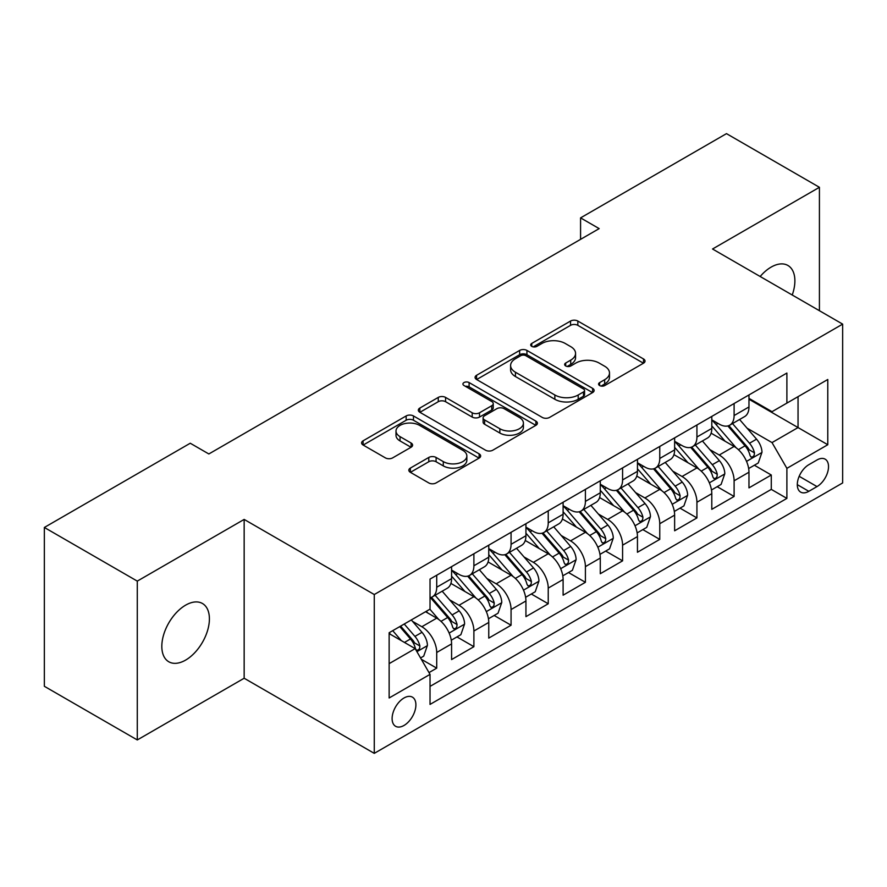 <?xml version="1.0" encoding="UTF-8"?>
<svg xmlns="http://www.w3.org/2000/svg" width="887" height="887" viewBox="0 0 887 887"><rect width="100%" height="100%" fill="white"/><g stroke="black" fill="none" stroke-linecap="round" stroke-linejoin="round"><path stroke-width="1.33" d="M599.645 385.557A3.615 2.084 0 0 0 604.746 385.557L643.518 363.182A5.156 2.983 0 0 0 645.026 361.076A5.156 2.983 0 0 0 643.518 358.969L577.836 321.05A5.156 2.983 0 0 0 570.541 321.05L531.768 343.424A3.615 2.084 0 0 0 530.714 344.899A3.615 2.084 0 0 0 531.768 346.373A3.615 2.084 0 0 0 536.879 346.373L541.902 343.48A16.509 9.535 0 0 1 565.252 343.48L570.718 346.64A16.509 9.535 0 0 1 575.563 353.381A16.509 9.535 0 0 1 570.718 360.122L565.706 363.016A3.615 2.084 0 0 0 564.653 364.49A3.615 2.084 0 0 0 565.706 365.965A3.615 2.084 0 0 0 570.818 365.965L575.829 363.071A16.509 9.535 0 0 1 599.18 363.071L604.657 366.231A16.509 9.535 0 0 1 609.491 372.972A16.509 9.535 0 0 1 604.657 379.714L599.645 382.607A3.615 2.084 0 0 0 598.581 384.082A3.615 2.084 0 0 0 599.645 385.557L599.645 382.607M185.605 660.105A33.651 19.425 120 0 0 207.591 630.457A33.651 19.425 120 0 0 202.436 603.493A33.651 19.425 120 0 0 185.605 605.167A33.651 19.425 120 0 0 163.629 634.815A33.651 19.425 120 0 0 168.785 661.769A33.651 19.425 120 0 0 185.605 660.105M792.235 295.005A33.651 19.425 120 0 0 787.911 265.468A33.651 19.425 120 0 0 771.091 267.131A33.651 19.425 120 0 0 760.17 276.5M404.006 725.455A16.82 9.713 120 0 0 414.994 710.631A16.82 9.713 120 0 0 412.411 697.149A16.82 9.713 120 0 0 404.006 697.98A16.82 9.713 120 0 0 393.019 712.804A16.82 9.713 120 0 0 395.591 726.287A16.82 9.713 120 0 0 404.006 725.455M410.359 468.092A5.156 2.983 0 0 0 408.84 470.199A5.156 2.983 0 0 0 410.359 472.305L428.787 482.938A5.156 2.983 0 0 0 436.082 482.938L479.135 458.08A5.156 2.983 0 0 0 480.654 455.973A5.156 2.983 0 0 0 479.135 453.867L413.464 415.948A5.156 2.983 0 0 0 406.157 415.948L363.105 440.806A5.156 2.983 0 0 0 361.597 442.912A5.156 2.983 0 0 0 363.105 445.019L385.368 457.869A5.156 2.983 0 0 0 392.664 457.869L411.091 447.236A5.156 2.983 0 0 0 412.599 445.13A5.156 2.983 0 0 0 411.091 443.023L400.048 436.648A13.804 7.972 0 0 1 396.001 431.015A13.804 7.972 0 0 1 404.527 423.653A13.804 7.972 0 0 1 419.573 425.372L462.814 450.341A13.804 7.972 0 0 1 466.85 455.973A13.804 7.972 0 0 1 458.335 463.336A13.804 7.972 0 0 1 443.289 461.606L436.082 457.448A5.156 2.983 0 0 0 428.787 457.448L410.359 468.092L410.359 472.305M244.158 519.416L137.285 581.118L44.35 527.466L44.35 686.294L137.285 739.946L244.158 678.245L374.27 753.362L374.27 594.534L244.158 519.416L244.158 678.245M819.422 310.705L819.422 187.301L712.538 249.003L842.65 324.121L374.27 594.534M819.422 187.301L726.486 133.638L580.575 217.88L580.575 239.346M44.35 527.466L190.25 443.234L208.844 453.967L599.168 228.613L580.575 217.88M542.267 417.422A5.156 2.983 0 0 0 549.563 417.422L592.616 392.564A5.156 2.983 0 0 0 594.124 390.457A5.156 2.983 0 0 0 592.616 388.351L526.933 350.432A5.156 2.983 0 0 0 519.638 350.432L476.585 375.29A5.156 2.983 0 0 0 475.077 377.396A5.156 2.983 0 0 0 476.585 379.503L542.267 417.422M465.442 386.344A3.615 2.084 0 0 1 469.101 386.854L469.101 382.563L535.881 421.114A5.156 2.983 0 0 1 537.389 423.221A5.156 2.983 0 0 1 535.881 425.328L492.817 450.186A5.156 2.983 0 0 1 485.522 450.186L419.839 412.267L419.839 408.053A5.156 2.983 0 0 0 418.331 410.16A5.156 2.983 0 0 0 419.839 412.267M419.839 408.053L438.267 397.409A5.156 2.983 0 0 1 445.573 397.409L472.206 412.788A5.156 2.983 0 0 0 479.501 412.788L491.731 405.736A5.156 2.983 0 0 0 493.239 403.629A5.156 2.983 0 0 0 491.731 401.523L463.99 385.512A3.615 2.084 0 0 1 462.936 384.038A3.615 2.084 0 0 1 465.165 382.109A3.615 2.084 0 0 1 469.101 382.563M428.998 672.601L436.714 668.155L421.292 659.252M412.51 621.343L421.846 626.732A21.033 12.141 60 0 1 436.714 652.488L451.583 643.895L451.583 659.573L473.891 646.69L456.971 636.921M449.687 599.878L459.022 605.267A21.033 12.141 60 0 1 473.891 631.023L488.759 622.441L488.759 638.108L511.067 625.224L494.148 615.467M486.863 578.424L496.199 583.812A21.033 12.141 60 0 1 511.067 609.557L525.936 600.976L525.936 616.642L548.233 603.77L531.324 594.002M524.029 556.958L533.364 562.347A21.033 12.141 60 0 1 548.233 588.103L563.101 579.51L563.101 595.188L585.409 582.304L568.5 572.536M561.205 535.493L570.541 540.882A21.033 12.141 60 0 1 585.409 566.638L600.277 558.056L600.277 573.723L622.585 560.839L605.666 551.082M598.381 514.039L607.717 519.427A21.033 12.141 60 0 1 622.585 545.172L637.454 536.591L637.454 552.257L659.762 539.385L642.842 529.617M635.558 492.573L644.882 497.962A21.033 12.141 60 0 1 659.762 523.718L674.63 515.125L674.63 530.792L696.927 517.919L680.019 508.151M672.723 471.108L682.059 476.496A21.033 12.141 60 0 1 696.927 502.253L711.795 493.671L711.795 509.338L734.103 496.454L734.103 480.787A21.033 12.141 -120 0 0 719.235 455.031L709.899 449.642M717.195 486.697L734.103 496.454M451.583 643.895A21.033 12.141 -120 0 0 436.714 618.15L425.56 611.708M488.759 622.441A21.033 12.141 -120 0 0 473.891 596.685L450.895 583.413M525.936 600.976A21.033 12.141 -120 0 0 511.067 575.219L488.072 561.948M563.101 579.51A21.033 12.141 -120 0 0 548.233 553.765L525.248 540.493M600.277 558.056A21.033 12.141 -120 0 0 585.409 532.3L562.425 519.028M637.454 536.591A21.033 12.141 -120 0 0 622.585 510.834L599.59 497.563M674.63 515.125A21.033 12.141 -120 0 0 659.762 489.38L636.766 476.097M711.795 493.671A21.033 12.141 -120 0 0 696.927 467.915L673.943 454.643M817.005 459.976L808.822 464.699A16.299 9.413 120 0 0 798.178 479.058A16.299 9.413 120 0 0 800.673 492.119A16.299 9.413 120 0 0 808.822 491.309L817.005 486.586A16.299 9.413 120 0 0 827.649 472.228A16.299 9.413 120 0 0 825.154 459.167A16.299 9.413 120 0 0 817.005 459.976M374.27 753.362L842.65 482.938L842.65 324.121M389.138 663.642L415.16 648.619L430.029 674.375L430.029 704.422L786.891 498.394L786.891 468.347L772.023 442.591L747.076 428.188M430.029 674.375L389.138 697.98L389.138 632.741L430.029 609.136L430.029 579.089L786.891 373.05L786.891 403.097L827.782 379.492L827.782 444.731L786.891 468.347M451.583 570.075L459.022 574.366A21.033 12.141 60 0 0 469.533 575.408L484.402 566.815A21.033 12.141 -120 0 0 488.759 557.191L488.759 545.172M488.759 548.609L496.199 552.9A21.033 12.141 60 0 0 506.71 553.943L521.578 545.361A21.033 12.141 -120 0 0 525.936 535.737L525.936 523.718M525.936 527.144L533.364 531.435A21.033 12.141 60 0 0 543.886 532.477L558.755 523.895A21.033 12.141 -120 0 0 563.101 514.272L563.101 502.253M563.101 505.69L570.541 509.981A21.033 12.141 60 0 0 581.052 511.023L595.92 502.43A21.033 12.141 -120 0 0 600.277 492.806L600.277 480.787M600.277 484.224L607.717 488.515A21.033 12.141 60 0 0 618.228 489.557L633.096 480.976A21.033 12.141 -120 0 0 637.454 471.352L637.454 459.322M637.454 462.759L644.882 467.05A21.033 12.141 60 0 0 655.404 468.092L670.273 459.51A21.033 12.141 -120 0 0 674.63 449.886L674.63 437.868M674.63 441.305L682.059 445.596A21.033 12.141 60 0 0 692.57 446.638L707.449 438.045A21.033 12.141 -120 0 0 711.795 428.421L711.795 416.402M430.029 686.394L771.28 489.38L771.28 475L748.972 487.872L748.972 472.206A21.033 12.141 -120 0 0 734.103 446.449L711.119 433.178M711.795 419.839L719.235 424.13A21.033 12.141 -120 0 0 729.746 425.172A21.033 12.141 -120 0 0 734.103 415.548L734.103 403.53M729.746 425.172L744.614 416.591A21.033 12.141 -120 0 0 748.972 406.956L748.972 394.937M436.714 575.219L436.714 587.238A21.033 12.141 60 0 1 432.357 596.862A21.033 12.141 60 0 1 430.029 597.716M432.357 596.862L447.225 588.281A21.033 12.141 -120 0 0 451.583 578.657L451.583 566.638M473.891 553.754L473.891 565.784A21.033 12.141 60 0 1 469.533 575.408M511.067 532.3L511.067 544.319A21.033 12.141 60 0 1 506.71 553.943M548.233 510.834L548.233 522.853A21.033 12.141 60 0 1 543.886 532.477M585.409 489.369L585.409 501.388A21.033 12.141 60 0 1 581.052 511.023M622.585 467.915L622.585 479.934A21.033 12.141 60 0 1 618.228 489.557M659.762 446.449L659.762 458.468A21.033 12.141 60 0 1 655.404 468.092M696.927 424.984L696.927 437.003A21.033 12.141 60 0 1 692.57 446.638M696.927 502.253L696.927 517.919M659.762 523.718L659.762 539.385M622.585 545.172L622.585 560.839M585.409 566.638L585.409 582.304M548.233 588.103L548.233 603.77M511.067 609.557L511.067 625.224M473.891 631.023L473.891 646.69M436.714 652.488L436.714 668.155M415.16 648.619L389.138 633.595M772.023 442.591L798.045 427.567L798.045 396.655L827.782 379.492M748.972 399.239L827.782 444.731M748.972 398.374L772.023 411.679L786.891 403.097M137.285 581.118L137.285 739.946M754.36 465.231L771.28 475M771.28 489.38L786.891 498.394M601.087 386.067L604.657 384.004A16.509 9.535 0 0 0 609.491 377.263L609.491 372.972M575.563 353.381L575.563 357.672A16.509 9.535 0 0 1 570.718 364.413L567.148 366.475M643.452 363.215L577.836 325.341A5.156 2.983 0 0 0 570.541 325.341L533.22 346.884M592.549 392.608L526.933 354.722A5.156 2.983 0 0 0 519.638 354.722L476.652 379.547M583.491 391.932A3.615 2.084 0 0 0 584.555 390.457A3.615 2.084 0 0 0 583.491 388.983L525.847 355.698A3.615 2.084 0 0 0 520.736 355.698L515.447 358.758A16.509 9.535 0 0 0 510.602 365.499A16.509 9.535 0 0 0 515.447 372.241L554.852 394.992A16.509 9.535 0 0 0 578.202 394.992L583.491 391.932L583.491 396.223A3.615 2.084 0 0 0 584.555 394.748L584.555 390.457M510.602 365.499L510.602 369.79A16.509 9.535 0 0 0 515.447 376.531L515.447 372.241M583.491 396.223L578.202 399.283A16.509 9.535 0 0 1 554.852 399.283L515.447 376.531M419.917 412.3L438.267 401.7L438.267 397.409M493.239 403.629L493.239 407.92A5.156 2.983 0 0 1 491.731 410.027L479.501 417.078A5.156 2.983 0 0 1 472.206 417.078L445.573 401.7A5.156 2.983 0 0 0 438.267 401.7M469.101 386.854L535.803 425.361M499.847 428.743A13.804 7.972 0 0 0 514.892 430.472A13.804 7.972 0 0 0 523.408 423.11A13.804 7.972 0 0 0 519.361 417.478L504.138 408.685A5.156 2.983 0 0 0 496.831 408.685L484.612 415.737A5.156 2.983 0 0 0 483.105 417.844A5.156 2.983 0 0 0 484.612 419.95L499.847 428.743L499.847 433.033A13.804 7.972 0 0 0 514.892 434.763A13.804 7.972 0 0 0 523.408 427.401L523.408 423.11M483.105 417.844L483.105 422.134A5.156 2.983 0 0 0 484.612 424.241L484.612 419.95M499.847 433.033L484.612 424.241M466.85 455.973L466.85 460.264A13.804 7.972 0 0 1 458.335 467.626A13.804 7.972 0 0 1 443.289 465.897L436.082 461.739A5.156 2.983 0 0 0 428.787 461.739L410.426 472.339M396.001 431.015L396.001 435.306A13.804 7.972 0 0 0 400.048 440.939L400.048 436.648M411.014 447.27L400.048 440.939M479.069 458.124L413.464 420.238A5.156 2.983 0 0 0 406.157 420.238L363.171 445.063M748.661 468.524L758.263 462.981L761.977 452.248A13.926 8.038 -120 0 0 756.556 439.165L739.57 419.496M736.166 447.813L716.031 424.485A40.214 23.217 -120 0 0 711.795 420.072M725.122 441.271L713.858 428.221A33.384 19.27 -120 0 0 711.795 425.982M727.85 425.926L745.036 445.817A13.926 8.038 60 0 1 750.003 455.419L751.012 457.071L752.897 456.805L754.161 455.275L754.46 452.836A13.926 8.038 -120 0 0 749.493 443.245L732.507 423.576M728.859 425.605L747.32 446.97A7.096 4.102 60 0 1 749.116 449.753L754.46 452.836M711.485 489.99L721.098 484.435L724.812 473.702A13.926 8.038 -120 0 0 719.379 460.63L702.404 440.961M699 469.267L678.854 445.95A40.214 23.217 -120 0 0 674.63 441.526M687.946 462.726L676.681 449.687A33.384 19.27 -120 0 0 674.63 447.436M690.685 447.392L707.859 467.283A13.926 8.038 60 0 1 712.826 476.873L713.835 478.525L715.72 478.259L716.984 476.729L717.284 474.301A13.926 8.038 -120 0 0 712.316 464.699L695.341 445.041M691.694 447.07L710.154 468.436A7.096 4.102 60 0 1 711.939 471.208L717.284 474.301M674.308 511.444L683.921 505.9L687.636 495.168A13.926 8.038 -120 0 0 682.214 482.084L665.228 462.426M661.824 490.733L641.678 467.416A40.214 23.217 -120 0 0 637.454 462.992M650.781 484.191L639.505 471.141A33.384 19.27 -120 0 0 637.454 468.901M653.508 468.846L670.683 488.737A13.926 8.038 60 0 1 675.65 498.339L676.67 499.991L678.544 499.725L679.808 498.195L680.118 495.766A13.926 8.038 -120 0 0 675.151 486.165L658.165 466.507M654.517 468.524L672.978 489.901A7.096 4.102 60 0 1 674.763 492.673L680.118 495.766M637.143 532.91L646.745 527.366L650.459 516.633A13.926 8.038 -120 0 0 645.037 503.55L628.051 483.881M624.648 512.198L604.502 488.87A40.214 23.217 -120 0 0 600.277 484.457M613.604 505.657L602.34 492.607A33.384 19.27 -120 0 0 600.277 490.367M616.332 490.311L633.518 510.202A13.926 8.038 60 0 1 638.485 519.804L639.494 521.456L641.379 521.19L642.631 519.66L642.942 517.221A13.926 8.038 -120 0 0 637.975 507.63L620.989 487.961M617.341 489.99L635.802 511.355A7.096 4.102 60 0 1 637.587 514.138L642.942 517.221M599.967 554.375L609.569 548.82L613.283 538.087A13.926 8.038 -120 0 0 607.861 525.015L590.875 505.346M587.471 533.664L567.336 510.335A40.214 23.217 -120 0 0 563.101 505.912M576.428 527.111L565.163 514.072A33.384 19.27 -120 0 0 563.101 511.832M579.156 511.777L596.341 531.668A13.926 8.038 60 0 1 601.308 541.258L602.317 542.911L604.202 542.644L605.466 541.114L605.766 538.686A13.926 8.038 -120 0 0 600.798 529.084L583.812 509.426M580.176 511.455L598.625 532.821A7.096 4.102 60 0 1 600.421 535.604L605.766 538.686M562.79 575.829L572.403 570.286L576.118 559.553A13.926 8.038 -120 0 0 570.685 546.47L553.71 526.811M550.306 555.118L530.16 531.801A40.214 23.217 -120 0 0 525.936 527.377M539.252 548.576L527.987 535.526A33.384 19.27 -120 0 0 525.936 533.287M541.99 533.242L559.165 553.122A13.926 8.038 60 0 1 564.132 562.724L565.141 564.376L567.026 564.11L568.29 562.58L568.589 560.152A13.926 8.038 -120 0 0 563.622 550.55L546.647 530.892M542.999 532.91L561.46 554.286A7.096 4.102 60 0 1 563.245 557.058L568.589 560.152M525.614 597.295L535.227 591.751L538.941 581.018A13.926 8.038 -120 0 0 533.519 567.935L516.533 548.277M513.13 576.583L492.984 553.266A40.214 23.217 -120 0 0 488.759 548.842M502.086 570.042L490.81 556.992A33.384 19.27 -120 0 0 488.759 554.752M504.814 554.697L521.988 574.588A13.926 8.038 60 0 1 526.956 584.189L527.976 585.841L529.861 585.575L531.113 584.045L531.424 581.606A13.926 8.038 -120 0 0 526.457 572.015L509.471 552.346M505.823 554.375L524.284 575.752A7.096 4.102 60 0 1 526.069 578.524L531.424 581.606M488.449 618.76L498.05 613.205L501.765 602.484A13.926 8.038 -120 0 0 496.343 589.4L479.357 569.731M475.953 598.049L455.807 574.721A40.214 23.217 -120 0 0 451.583 570.297M464.91 591.496L453.645 578.457A33.384 19.27 -120 0 0 451.583 576.217M467.637 576.162L484.823 596.053A13.926 8.038 60 0 1 489.79 605.644L490.799 607.296L492.684 607.03L493.937 605.499L494.247 603.071A13.926 8.038 -120 0 0 489.28 593.481L472.294 573.811M468.646 575.84L487.107 597.206A7.096 4.102 60 0 1 488.903 599.989L494.247 603.071M451.272 640.214L460.874 634.671L464.6 623.938A13.926 8.038 -120 0 0 459.167 610.855L442.181 591.197M438.777 619.503L429.885 609.214M427.734 612.961L426.292 611.287M430.461 597.627L447.647 617.518A13.926 8.038 60 0 1 452.614 627.109L453.623 628.761L455.508 628.495L456.772 626.965L457.071 624.537A13.926 8.038 -120 0 0 452.104 614.935L435.118 595.277M431.481 597.295L449.931 618.671A7.096 4.102 60 0 1 451.727 621.443L457.071 624.537M420.549 657.954L423.709 656.136L427.423 645.403A13.926 8.038 -120 0 0 422.001 632.32L411.302 619.935M401.323 640.636L392.719 630.668M390.557 634.427L389.138 632.775M399.782 626.599L410.47 638.973A13.926 8.038 60 0 1 415.438 648.574L416.458 650.226L418.331 649.96L419.595 648.43L419.895 645.991A13.926 8.038 -120 0 0 414.928 636.4L404.239 624.016M400.636 626.1L412.765 640.137A7.096 4.102 60 0 1 414.551 642.909L419.895 645.991M421.846 626.732L436.714 618.15M459.022 605.267L473.891 596.685M496.199 583.812L511.067 575.219M533.364 562.347L548.233 553.765M570.541 540.882L585.409 532.3M607.717 519.427L622.585 510.834M644.882 497.962L659.762 489.38M682.059 476.496L696.927 467.915M719.235 455.031L734.103 446.449M734.103 415.548L748.972 406.956M436.714 587.238L451.583 578.657M473.891 565.784L488.759 557.191M511.067 544.319L525.936 535.737M548.233 522.853L563.101 514.272M585.409 501.388L600.277 492.806M622.585 479.934L637.454 471.352M659.762 458.468L674.63 449.886M696.927 437.003L711.795 428.421M734.103 480.787L748.972 472.206M799.176 476.297L817.005 486.586M797.302 484.657L808.822 491.309M604.657 384.004L604.657 379.714M565.706 365.965L565.706 363.016M570.718 364.413L570.718 360.122M531.768 346.373L531.768 343.424M570.541 325.341L570.541 321.05M577.836 325.341L577.836 321.05M643.518 363.182L643.518 358.969M476.585 379.503L476.585 375.29M519.638 354.722L519.638 350.432M526.933 354.722L526.933 350.432M592.616 392.564L592.616 388.351M554.852 399.283L554.852 394.992M578.202 399.283L578.202 394.992M445.573 401.7L445.573 397.409M472.206 417.078L472.206 412.788M479.501 417.078L479.501 412.788M491.731 410.027L491.731 405.736M535.881 425.328L535.881 421.114M428.787 461.739L428.787 457.448M436.082 461.739L436.082 457.448M443.289 465.897L443.289 461.606M411.091 447.236L411.091 443.023M363.105 445.019L363.105 440.806M406.157 420.238L406.157 415.948M413.464 420.238L413.464 415.948M479.135 458.08L479.135 453.867M746.532 461.384L761.889 452.514M716.031 424.485L717.938 423.387M749.493 443.245L756.556 439.165M738.394 449.654L745.036 445.817M709.367 482.838L724.712 473.98M678.854 445.95L680.772 444.842M712.316 464.699L719.379 460.63M701.218 471.119L707.859 467.283M672.191 504.304L687.547 495.434M641.678 467.416L643.596 466.307M675.151 486.165L682.214 482.084M664.041 492.573L670.683 488.737M635.014 525.769L650.371 516.899M604.502 488.87L606.42 487.772M637.975 507.63L645.037 503.55M626.865 514.039L633.518 510.202M597.838 547.224L613.194 538.365M567.336 510.335L569.243 509.227M600.798 529.084L607.861 525.015M589.7 535.504L596.341 531.668M560.673 568.689L576.029 559.819M530.16 531.801L532.078 530.692M563.622 550.55L570.685 546.47M552.523 556.958L559.165 553.122M523.496 590.154L538.852 581.284M492.984 553.266L494.902 552.157M526.457 572.015L533.519 567.935M515.347 578.424L521.988 574.588M486.32 611.609L501.676 602.75M455.807 574.721L457.725 573.612M489.28 593.481L496.343 589.4M478.171 599.889L484.823 596.053M449.144 633.074L464.5 624.204M452.104 614.935L459.167 610.855M441.005 621.343L447.647 617.518M416.923 651.679L427.334 645.669M414.928 636.4L422.001 632.32M404.461 642.443L410.47 638.973"/></g></svg>
